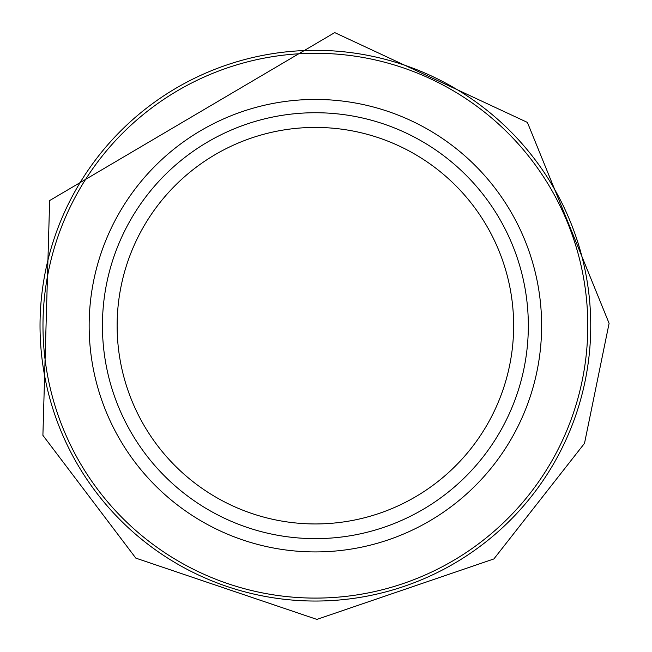 <?xml version="1.0" encoding="UTF-8"?>
<svg xmlns="http://www.w3.org/2000/svg" width="652" height="652" viewBox="0 0 652 652"><rect width="100%" height="100%" fill="white"/><g stroke="black" fill="none" stroke-linecap="round" stroke-linejoin="round"><path stroke-width="0.98" d="M528.332 325.682A212.943 212.943 0 0 1 208.909 510.1A212.943 212.943 0 0 1 208.909 141.264A212.943 212.943 0 0 1 528.332 325.682A212.943 212.943 0 0 1 208.909 510.1A212.943 212.943 0 0 1 208.909 141.264A212.943 212.943 0 0 1 528.332 325.682M590.745 325.682A275.364 275.364 0 0 1 177.703 564.151A275.364 275.364 0 0 1 177.703 87.213A275.364 275.364 0 0 1 590.745 325.682A275.364 275.364 0 0 1 177.703 564.151A275.364 275.364 0 0 1 177.703 87.213A275.364 275.364 0 0 1 590.745 325.682M513.646 325.682A198.265 198.265 0 0 1 216.252 497.386A198.265 198.265 0 0 1 216.252 153.986A198.265 198.265 0 0 1 513.646 325.682M587.794 325.682A272.414 272.414 0 0 1 179.178 561.6A272.414 272.414 0 0 1 179.178 89.772A272.414 272.414 0 0 1 587.794 325.682M541.625 325.682A226.236 226.236 0 0 1 202.267 521.608A226.236 226.236 0 0 1 202.267 129.756A226.236 226.236 0 0 1 541.625 325.682M609.098 323.335L584.51 443.336L493.89 558.935L316.88 619.4L135.828 558.128L42.902 435.349L49.65 200.555L334.712 32.6L527.403 122.413L609.098 323.335"/></g></svg>
